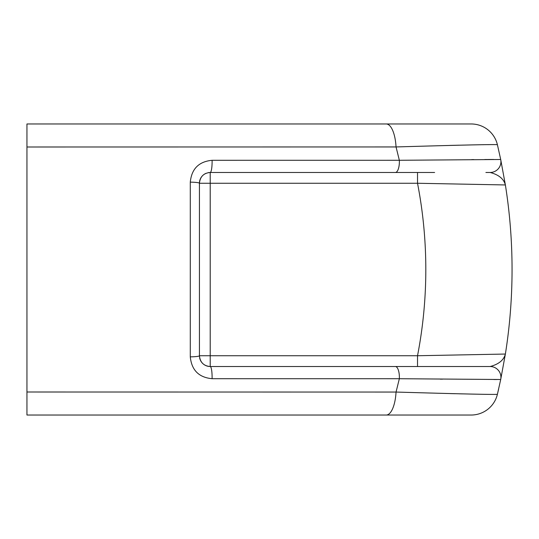 <?xml version="1.0" encoding="UTF-8"?>
<svg xmlns="http://www.w3.org/2000/svg" width="539" height="539" viewBox="0 0 539 539"><rect width="100%" height="100%" fill="white"/><g stroke="black" fill="none" stroke-linecap="round" stroke-linejoin="round"><path stroke-width="0.81" d="M395.383 366.52A10.78 3.995 -90 0 1 399.345 378.715L500.704 379.503L497.396 394.319A26.95 26.95 0 0 1 471.18 415.03L26.95 415.03L362.983 415.03L26.95 415.03L26.95 392.008L396.05 392.055L399.345 378.715L212.09 378.701A10.78 1.893 -90 0 0 210.21 366.52L490.153 366.52C498.723 364.27 503.797 360.113 505.38 354.049L502.914 354.089M212.09 160.299C198.864 161.559 191.601 168.835 190.287 182.135A10.78 1.132 -0 0 1 199.43 183.26C200.137 176.624 203.729 173.026 210.21 172.48A10.78 1.893 -90 0 0 212.09 160.299L399.345 160.285L396.05 146.945L26.95 146.992L26.95 392.008M26.95 146.992L26.95 123.97L471.18 123.97A26.95 26.95 0 0 1 497.396 144.681L500.704 159.497L497.396 144.681C493.744 144.311 459.962 145.072 396.05 146.945A26.95 9.918 -90 0 0 386.247 123.97M493.569 159.477L487.66 159.504M487.135 159.51L484.763 159.524M473.828 159.591L471.753 159.605M450.045 145.409L459.107 145.193M482.87 144.721L483.517 144.715M487.963 144.647L489.048 144.634M493.192 144.6L493.67 144.6M495.435 144.6L496.507 144.614M386.247 415.03A26.95 9.918 -90 0 0 396.05 392.055C459.962 393.928 493.744 394.689 497.396 394.319L498.602 389.138M434.616 172.48L395.383 172.48A10.78 3.995 90 0 0 399.345 160.285L500.704 159.497L505.38 184.951L417.523 183.26L210.21 183.26L210.21 172.48A10.78 10.78 0 0 0 208.142 172.682M500.704 379.503A10.78 10.78 0 0 0 490.153 366.52A10.78 10.78 0 0 1 500.704 379.503L505.38 354.049A539 539 0 0 0 505.38 184.951L502.617 184.904M440.188 379.133L442.479 379.153M493.913 379.523L496.79 379.53M462.482 393.881L459.39 393.807M455.239 393.713L450.166 393.591M362.983 123.97L462.442 123.97M362.983 415.03L462.442 415.03M206.053 173.315A10.78 10.78 0 0 0 199.43 183.26L199.43 355.74A10.78 1.132 180 0 1 190.287 356.865C191.628 370.192 198.891 377.468 212.09 378.701M489.742 366.52L434.616 366.52M210.21 366.52L210.21 355.74L199.43 355.74C200.151 362.39 203.742 365.988 210.21 366.52A10.78 10.78 0 0 1 205.197 365.28A10.78 10.78 0 0 0 210.21 366.52L417.523 366.52L417.523 355.74L505.38 354.049A539 539 0 0 0 505.38 184.951C503.797 178.887 498.723 174.73 490.153 172.48L485.895 172.48M490.153 366.52L485.828 366.52M417.523 172.48L417.523 183.26A452.76 452.76 0 0 1 417.523 355.74L210.21 355.74L210.21 183.26L199.43 183.26M500.704 159.497A10.78 10.78 0 0 1 490.153 172.48M395.383 172.48L210.21 172.48L395.383 172.48M199.652 357.93A10.78 10.78 0 0 0 205.13 365.247A10.78 10.78 0 0 1 199.652 357.93M190.287 356.865L190.287 182.135"/></g></svg>
